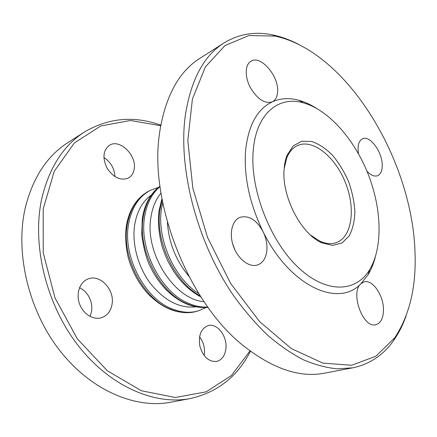 <?xml version="1.0" encoding="UTF-8"?>
<svg xmlns="http://www.w3.org/2000/svg" width="437" height="437" viewBox="0 0 437 437"><rect width="100%" height="100%" fill="white"/><g stroke="black" fill="none" stroke-linecap="round" stroke-linejoin="round"><path stroke-width="0.66" d="M224.017 42.946L199.753 58.432C179.279 71.346 166.033 95.2 160.008 130.002L159.51 133.553C148.831 202.446 188.762 303.169 243.759 346.022C272.956 368.904 299.886 377.945 324.538 373.154L352.823 367.807L337.468 368.844C326.603 367.834 315.29 364.835 303.524 359.842C291.621 353.691 279.718 345.541 267.821 335.392C256.077 324.15 244.878 311.21 234.232 296.581C197.366 243.6 177.864 168.944 185.315 115.488C190.887 79.851 203.789 55.674 224.017 42.946C238.963 33.873 255.219 31.213 272.781 34.955C281.379 36.763 289.939 39.871 298.455 44.284M406.12 315.82C402.941 324.871 398.839 332.999 393.813 340.21C383.588 354.975 369.926 364.174 352.823 367.807M232.528 243.453L234.959 249.98M415.057 253.952C413.091 162.078 348.131 51.916 275.124 36.096L248.915 35.528L224.989 45.557L205.423 66.861L192.395 99.112L187.806 140.632L192.848 188.221L207.537 237.449L230.572 283.367L259.512 321.479L291.304 348.573L322.899 363.131L351.741 365.239L376.044 356.144L394.742 337.774C409.387 315.53 416.161 287.59 415.057 253.952M375.274 257.18C373.591 263.724 371.199 269.553 368.107 274.66L360.913 283.711L364.01 281.903C372.439 279.024 383.691 295.39 383.478 309.844C383.347 318.152 380.846 323.09 375.973 324.664C363.174 328.957 349.84 292.604 360.913 283.711C338.697 307.97 289.764 286.612 262.992 231.512C265.936 237.564 267.242 243.671 266.903 249.833C266.209 257.726 263.129 262.757 257.666 264.926C249.565 267.815 238.269 259.507 233.598 246.768C228.819 234.074 231.949 220.45 239.957 217.353C248.746 215.053 256.426 219.773 262.992 231.512C249.494 203.402 243.704 176.297 245.627 150.197C248.451 125.102 257.311 108.999 272.207 101.887C264.707 103.984 257.42 99.221 250.352 87.586C244.633 76.846 244.993 64.621 250.904 61.246C260.725 54.549 279.314 76.541 277.577 92.131C277.205 96.828 275.534 100.024 272.551 101.717L272.207 101.887C280.456 98.188 289.381 97.659 298.979 100.308C304.731 101.908 310.461 104.519 316.175 108.13M358.526 153.808C357.313 145.871 358.63 140.867 362.481 138.786C369.899 134.913 382.533 152.24 382.238 165.486C382.2 170.916 380.654 174.319 377.601 175.707C374.427 176.788 370.893 175.313 366.987 171.271M310.336 234.931L319.818 241.137C325.74 243.802 331.142 244.332 336.02 242.726C352.135 237.324 355.865 208.558 345.476 182.753C335.359 156.845 312.93 138.447 297.493 145.559C292.839 147.733 289.272 151.819 286.787 157.817L284.132 168.835M284.072 169.687C284.416 164.214 285.427 159.385 287.109 155.206L293.211 145.892L301.732 141.244L311.756 141.473C318.879 143.964 325.8 148.553 332.519 155.244C338.861 162.897 344.209 171.659 348.557 181.53C352.156 191.701 354.265 201.747 354.893 211.666C354.582 221.144 352.686 229.234 349.207 235.925L342.062 242.967L332.672 245.414L321.845 242.814C301.383 234.363 281.778 196.858 284.072 169.687M253.231 150.656C249.806 188.56 269.727 240.541 297.974 267.187C326.199 294.085 356.057 292.479 369.636 269.689C383.167 247.156 381.709 208.416 368.02 173.817C354.276 139.234 328.793 110.02 303.502 102.886C278.746 95.523 256.077 113.473 253.231 150.656M249.991 350.911L231.506 375.476L206.166 391.82L175.319 397.512L141.288 390.711L107.327 370.767L77.305 338.801L55.002 297.925L43.236 252.876L43.197 209.023L54.259 171.228L74.388 142.954L100.75 125.96L130.406 120.492L160.707 125.719M160.805 125.168C134.072 115.554 108.655 117.815 84.549 131.963C63.698 145.226 49.512 167.136 41.985 197.682C31.562 243.365 45.53 303.218 77.606 344.82C109.709 386.494 154.807 405.492 190.253 398.549C217.5 392.333 237.564 376.563 250.439 351.244M190.253 398.549L171.096 402.171C135.716 409.087 91.115 390.744 59.64 350.354C28.192 310.03 14.803 251.881 25.433 207.176C33.086 177.269 47.316 155.698 68.117 142.451L84.549 131.963M225.918 348.409C225.071 355.5 222.045 359.826 216.845 361.394C209.044 362.071 203.418 357.155 199.971 346.645C198.163 335.758 200.829 328.761 207.974 325.658C216.96 322.697 227.366 336.064 225.918 348.409M112.019 304.463C110.774 311.1 107.387 315.481 101.859 317.606C93.698 320.479 83.259 314.252 79.572 303.994C75.77 293.779 79.703 282.242 87.75 279.09C99.844 273.578 115.007 289.742 112.019 304.463M134.132 169.294C133.405 173.407 131.471 176.34 128.331 178.094C120.65 180.94 113.598 177.69 107.169 168.354C102.258 158.107 103.023 150.421 109.458 145.292C119.787 138.403 137.06 155.567 134.132 169.294M79.523 287.699C83.571 289.622 86.755 292.735 89.088 297.045C91.513 301.776 92.322 306.659 91.513 311.696L90.044 316.437M103.875 157.478C110.774 162.105 114.467 168.496 114.958 176.646M199.545 336.79C203.292 341.679 204.931 347.306 204.45 353.664L204.172 355.571M127.238 224.738C130.335 208.127 137.748 196.808 149.492 190.783C144.849 193.11 140.763 196.366 137.24 200.556C131.652 207.389 128.025 215.834 126.353 225.891C124.725 237.367 126.326 251.472 128.97 260.146C132.924 272.743 139.064 283.766 147.378 293.205C163.225 309.522 179.847 315.525 197.24 311.21C189.068 313.668 180.35 313.078 171.08 309.451C143.412 299.405 121.12 256.901 127.238 224.738M149.492 190.783L150.803 190.133C139.064 196.158 131.652 207.488 128.565 224.126C122.464 256.339 144.794 298.93 172.473 309.008C181.748 312.646 190.472 313.242 198.644 310.783L206.111 307.544M195.738 306.85C179.574 308.538 164.498 300.782 150.508 283.58C137.906 266.854 131.728 243.485 134.722 224.542C137.06 211.098 142.609 201.249 151.382 194.989M208.001 307.331C201.544 308.036 194.842 306.96 187.899 304.119C160.079 293.686 137.344 250.101 143.243 217.347C145.587 203.358 151.169 192.985 159.986 186.233M160.035 186.604C151.95 193.427 146.816 203.462 144.631 216.703C138.753 249.505 161.526 293.194 189.363 303.655C195.683 306.261 201.823 307.386 207.783 307.031M204.013 301.634C174.603 299.875 144.412 253.001 150.945 217.123C152.458 207.346 155.801 199.343 160.985 193.116M200.222 295.893C174.39 282.16 154.878 240.618 160.018 209.602L162.16 199.895M162.684 202.593L161.477 208.924C156.637 238.678 174.237 278.44 198.759 293.571M188.686 275.987C175.811 260.381 168.715 242.486 167.398 222.296M275.124 36.096L272.781 34.955M394.742 337.774L393.813 340.21M319.818 241.137L321.845 242.814M286.787 157.817L287.109 155.206M303.502 102.886L298.979 100.308M369.636 269.689L368.107 274.66M197.24 311.21L198.644 310.783M158.467 187.375L150.803 190.133M159.98 186.195C156.484 189.041 154.676 190.242 150.082 196.907C146.155 203.118 143.555 210.355 142.287 218.609L141.714 234.691C143.336 246.643 145.767 256.41 149.006 263.986C153.513 273.999 159.33 282.695 166.448 290.081C179.602 302.863 193.46 308.626 208.023 307.364M161.936 198.682L158.986 210.984C157.675 222.815 158.86 235.079 162.542 247.779C164.864 254.307 166.765 259.01 168.245 261.889L174.024 271.88C181.683 283.176 190.641 291.528 200.889 296.925"/></g></svg>
